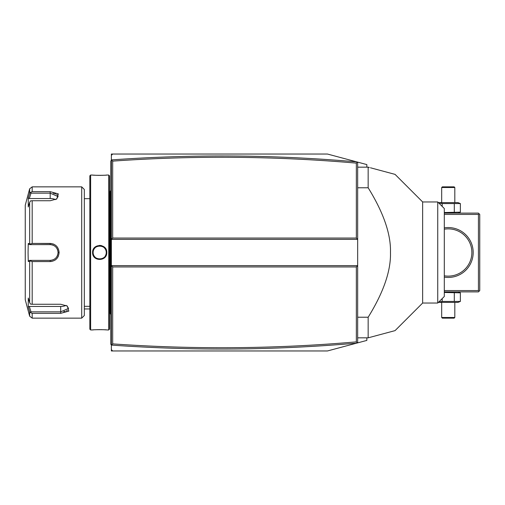 <?xml version="1.0" encoding="UTF-8"?>
<svg xmlns="http://www.w3.org/2000/svg" width="505" height="505" viewBox="0 0 505 505"><rect width="100%" height="100%" fill="white"/><g stroke="black" fill="none" stroke-linecap="round" stroke-linejoin="round"><path stroke-width="0.76" d="M366.845 337.832L366.845 340.408L327.461 350.962L111.371 350.962L111.371 265.63L112.684 266.943L112.684 343.88C193.952 349.605 275.175 348.942 356.347 341.879L356.347 266.943L357.66 265.63L111.371 265.63L111.371 239.37L357.66 239.37L357.66 342.87M366.845 167.168L366.845 164.592L357.319 162.036L356.347 163.121C275.175 156.058 193.952 155.395 112.684 161.12L112.684 238.057L111.371 239.37L111.371 155.351L112.684 154.038L111.371 154.038L111.371 155.351M112.684 154.038L327.461 154.038L357.319 162.036M111.371 157.977L111.371 159.877L112.684 161.12L112.684 165.204M111.371 349.649L112.684 350.962M356.593 343.154C274.979 350.262 193.314 350.912 111.599 345.098L111.371 345.123M111.599 345.098L112.684 343.88L112.684 339.796M357.319 342.964L356.347 341.879M356.347 266.943L112.684 266.943M112.684 238.057L356.347 238.057L356.347 163.121M357.66 162.13L357.66 239.37L356.347 238.057M356.593 161.846C274.979 154.738 193.314 154.088 111.599 159.902M357.66 167.168L368.158 167.168L368.158 187.772L357.66 187.772M368.158 187.772C383.541 212.637 390.984 234.213 390.479 252.5C390.984 270.794 383.541 292.37 368.158 317.228L357.66 317.228M368.158 317.228L368.158 337.832L395.062 330.623L368.158 337.832L395.062 330.623L368.158 337.832L357.66 337.832M437.74 303.044L437.74 201.956L444.305 208.521L444.305 296.479L437.74 303.044L422.641 303.044L422.641 201.956L395.062 174.376L370.443 167.78M368.158 167.168L369.325 167.477M111.371 194.816L110.847 194.867L110.847 161.127L111.371 160.603M110.847 194.867L110.847 202.48L111.371 202.537M111.371 302.463L110.847 302.52L110.847 202.48M110.847 302.52L110.847 310.133L111.371 310.184M111.371 344.921L110.847 344.397L110.847 310.133M110.847 343.873L111.371 344.397M110.847 161.127L111.371 160.079M109.535 192.115L110.09 192.115L110.09 312.885L110.847 314.729M108.745 175.046L108.745 329.954L109.535 329.172L109.535 175.828L108.745 175.046L106.776 175.046C107.186 175.399 92.181 175.399 92.598 175.046L92.876 175.071M108.745 329.954L106.776 329.954C107.193 329.601 92.188 329.601 92.598 329.954L90.629 329.954L90.629 175.046L92.598 175.046M92.598 252.5C92.188 243.29 107.186 243.284 106.776 252.5C107.193 261.71 92.181 261.716 92.598 252.5L93.122 252.5C92.712 244.035 106.662 244.035 106.252 252.5C106.662 260.965 92.712 260.965 93.122 252.5A6.565 6.565 0 0 1 93.135 252.115M101.656 245.645L99.618 245.361M93.545 175.128L95.003 175.229M95.874 175.279L96.739 175.317M97.749 175.349L98.652 175.368M99.687 175.374L100.741 175.368M101.625 175.349L102.635 175.317M103.5 175.279L104.402 175.229M105.835 175.128L106.498 175.071M105.835 329.872L104.396 329.771M103.487 329.721L102.635 329.683M101.625 329.651L100.741 329.632M99.687 329.626L98.614 329.632M97.749 329.651L96.739 329.683M95.874 329.721L95.003 329.771M93.545 329.872L92.876 329.929M90.629 329.954L89.839 329.172L89.839 175.828L90.629 175.046M81.703 186.856L81.703 318.144L84.329 315.518L84.329 189.482L81.703 186.856L32.187 186.856L32.187 191.66L50.191 191.66L32.187 191.66L30.521 192.411L29.656 193.402L29.656 188.807L32.187 186.856M32.187 243.429L30.521 244.029L29.656 243.536L29.656 202.372L28.248 206.962L28.248 197.992L29.334 198.534L30.982 193.162L50.191 193.162L50.191 191.66L58.34 193.888L56.794 198.957L50.191 200.737L32.187 200.737L32.187 243.429L50.191 243.429C55.582 243.94 58.561 246.964 59.123 252.5C58.555 258.036 55.582 261.06 50.191 261.571L51.889 261.407M53.883 244.237L53.372 244.022M51.819 243.58L37.067 243.429M29.656 202.372L30.521 200.889L32.187 200.737M37.067 261.571L50.191 261.571L32.187 261.571L32.187 304.262L30.521 304.111L29.656 302.628L29.656 261.464L28.248 261.47L28.065 252.5L28.248 243.53L29.334 244.622L30.982 244.622L30.521 244.029M30.982 244.622L50.191 244.622C54.963 245.083 57.589 247.709 58.069 252.5C57.589 257.291 54.963 259.917 50.191 260.378L29.334 260.378L50.191 260.378A7.878 7.878 0 0 0 50.626 260.365M54.976 260.163L55.67 259.665M56.56 258.863L57.09 258.257M57.665 257.468L58.435 255.984M32.187 304.262L60.695 304.262L67.298 306.043L68.838 311.118L60.695 313.34L32.187 313.34L32.187 318.144L81.703 318.144M58.05 196.275L57.879 195.732M57.4 195.063L56.623 194.469M55.569 193.97L54.534 193.649M53.707 193.465L53.107 193.364M30.982 193.162L30.521 192.411M29.334 198.534L50.191 198.534L50.191 193.162L58.069 196.565L56.377 199.21M28.248 197.992L29.656 193.402M29.151 309.95L29.656 311.598L29.656 316.193L25.25 299.762L25.25 205.238L29.656 188.807M28.248 243.53L29.656 243.536M29.334 244.622L50.191 244.622A7.878 7.878 0 0 1 50.626 244.635M51.062 244.673A7.878 7.878 0 0 1 52.35 244.925M52.772 245.058A7.878 7.878 0 0 1 53.189 245.215M54.37 245.821A7.878 7.878 0 0 1 54.736 246.068M56.617 247.942A7.878 7.878 0 0 1 56.863 248.309M57.292 249.085A7.878 7.878 0 0 1 57.469 249.476M57.475 249.489A7.878 7.878 0 0 1 57.633 249.906M57.873 250.751A7.878 7.878 0 0 1 58.018 251.623M58.056 252.058A7.878 7.878 0 0 1 58.056 252.942M58.018 253.377A7.878 7.878 0 0 1 57.873 254.249M57.627 255.101A7.878 7.878 0 0 1 57.475 255.511M57.469 255.517A7.878 7.878 0 0 1 57.292 255.915M56.863 256.691A7.878 7.878 0 0 1 56.617 257.058M55.746 258.087A7.878 7.878 0 0 1 55.43 258.383M54.736 258.932A7.878 7.878 0 0 1 54.37 259.179M53.183 259.785A7.878 7.878 0 0 1 52.772 259.942M51.92 260.182A7.878 7.878 0 0 1 51.055 260.327M29.656 261.464L30.521 260.971L32.187 261.571M28.248 261.47L29.334 260.378M30.982 260.378L30.521 260.971M66.881 305.79L68.573 308.435L60.695 311.837L30.982 311.837L30.521 312.589L32.187 313.34M28.431 307.595L29.656 311.598L30.521 312.589M63.611 311.635L65.101 311.332M66.401 310.897L67.43 310.335M30.982 311.837L29.334 306.466L28.248 307.008L28.248 298.038L29.656 302.628M66.098 305.392A7.878 3.939 0 0 1 60.695 306.466L29.334 306.466M50.191 198.534A7.878 3.939 180 0 1 55.594 199.608M93.166 251.73A6.565 6.565 0 0 1 93.223 251.345M93.305 250.966A6.565 6.565 0 0 1 93.406 250.587M93.532 250.221A6.565 6.565 0 0 1 94.031 249.167M94.239 248.839A6.565 6.565 0 0 1 94.467 248.523M94.536 248.428A6.565 6.565 0 0 1 95.256 247.658M96.184 246.951A6.565 6.565 0 0 1 96.518 246.749M96.865 246.573A6.565 6.565 0 0 1 97.225 246.415M97.957 246.169A6.565 6.565 0 0 1 98.336 246.074M98.721 246.004A6.565 6.565 0 0 1 99.106 245.96M99.491 245.941A6.565 6.565 0 0 1 99.883 245.941M100.268 245.96A6.565 6.565 0 0 1 100.653 246.004M101.038 246.074A6.565 6.565 0 0 1 101.789 246.282M102.149 246.415A6.565 6.565 0 0 1 102.509 246.573M102.856 246.749A6.565 6.565 0 0 1 103.19 246.951M104.118 247.658A6.565 6.565 0 0 1 104.762 248.34M104.907 248.523A6.565 6.565 0 0 1 105.135 248.839M105.343 249.167A6.565 6.565 0 0 1 105.842 250.221M105.968 250.587A6.565 6.565 0 0 1 106.069 250.966M106.151 251.345A6.565 6.565 0 0 1 106.208 251.73M106.239 252.115A6.565 6.565 0 0 1 106.239 252.885M93.122 252.5A6.565 6.565 0 0 0 93.135 252.885M93.166 253.27A6.565 6.565 0 0 0 93.223 253.655M93.305 254.034A6.565 6.565 0 0 0 93.406 254.413M93.532 254.779A6.565 6.565 0 0 0 94.031 255.833M94.239 256.161A6.565 6.565 0 0 0 94.467 256.477M94.612 256.666A6.565 6.565 0 0 0 95.256 257.342M96.184 258.049A6.565 6.565 0 0 0 96.518 258.251M96.865 258.427A6.565 6.565 0 0 0 97.225 258.585M97.957 258.831A6.565 6.565 0 0 0 98.336 258.926M98.721 258.996A6.565 6.565 0 0 0 99.106 259.04M99.491 259.059A6.565 6.565 0 0 0 99.883 259.059M100.268 259.04A6.565 6.565 0 0 0 100.653 258.996M101.038 258.926A6.565 6.565 0 0 0 101.417 258.831M102.149 258.585A6.565 6.565 0 0 0 102.509 258.427M102.856 258.251A6.565 6.565 0 0 0 103.19 258.049M105.343 255.833A6.565 6.565 0 0 0 105.842 254.779M105.968 254.413A6.565 6.565 0 0 0 106.069 254.034M106.151 253.655A6.565 6.565 0 0 0 106.208 253.27M444.305 214.429L478.437 214.429L479.094 213.773L479.75 214.429L479.75 290.571L478.437 291.884L444.305 291.884M479.094 291.227L478.437 290.571L444.305 290.571M478.437 214.429L478.437 290.571M444.305 227.869A24.941 24.941 0 0 1 473.185 252.5A24.941 24.941 0 0 1 444.305 277.131M479.094 213.773L478.437 213.116L444.305 213.116M444.305 229.201L444.305 229.201A23.634 23.634 0 0 1 471.872 252.5L471.796 250.594L471.872 252.5A23.634 23.634 0 0 1 444.305 275.799L444.305 275.799M471.739 249.962L471.569 248.712L471.739 249.962M471.335 247.475L471.039 246.27L471.335 247.475M469.511 242.204L469.328 241.832L469.511 242.204M471.739 255.038L471.569 256.287L471.739 255.038M471.335 257.525L471.039 258.73L471.335 257.525M469.511 262.796L469.328 263.168L469.511 262.796M446.022 276.027L447.499 276.121L446.022 276.027M447.872 276.128L448.617 276.128L447.872 276.128M448.983 276.121L450.46 276.027L448.983 276.121M451.95 275.837L452.524 275.743L451.95 275.837M452.524 229.257L451.95 229.163L452.524 229.257M450.46 228.973L448.983 228.879L450.46 228.973M448.617 228.872L447.872 228.872L448.617 228.872M447.499 228.879L446.022 228.973L447.499 228.879M438.422 202.638L458.003 202.612L460.371 203.566L460.371 212.163L458.003 213.116M460.371 212.163L444.305 212.529M460.371 203.566L442.178 203.566L438.706 202.928M454.304 203.566L454.304 212.163M442.178 203.566L442.178 206.393M454.809 187.513L454.153 186.856L442.336 186.856L441.679 187.513L454.809 187.513L454.809 202.612M441.679 187.513L441.679 202.612M458.003 291.884L460.371 292.837L444.305 292.471M442.178 298.606L442.178 301.434L438.706 302.072M454.304 292.837L454.304 301.434L442.178 301.434M460.371 292.837L460.371 301.434L454.304 301.434M438.422 302.362L458.003 302.388L460.371 301.434M441.679 317.487L442.336 318.144L454.153 318.144L454.809 317.487L441.679 317.487L441.679 302.388M454.809 317.487L454.809 302.388M110.847 175.046L111.371 175.046M110.847 189.514L111.371 189.514M110.847 207.839L111.371 207.839M110.847 297.161L111.371 297.161M110.847 315.486L111.371 315.486M110.847 329.954L111.371 329.954M50.191 243.429L50.191 244.622M59.123 252.5L58.069 252.5M50.191 261.571L50.191 260.378M60.695 313.34L60.695 306.466M106.776 252.5L106.252 252.5M422.641 303.044L395.062 330.623M437.74 201.956L422.641 201.956M89.839 308.953L84.329 308.953M109.535 312.885L110.09 312.885M84.329 198.673L89.839 198.673M84.329 306.327L89.839 306.327M29.656 316.193L32.187 318.144M110.09 192.115L110.847 190.271"/></g></svg>
